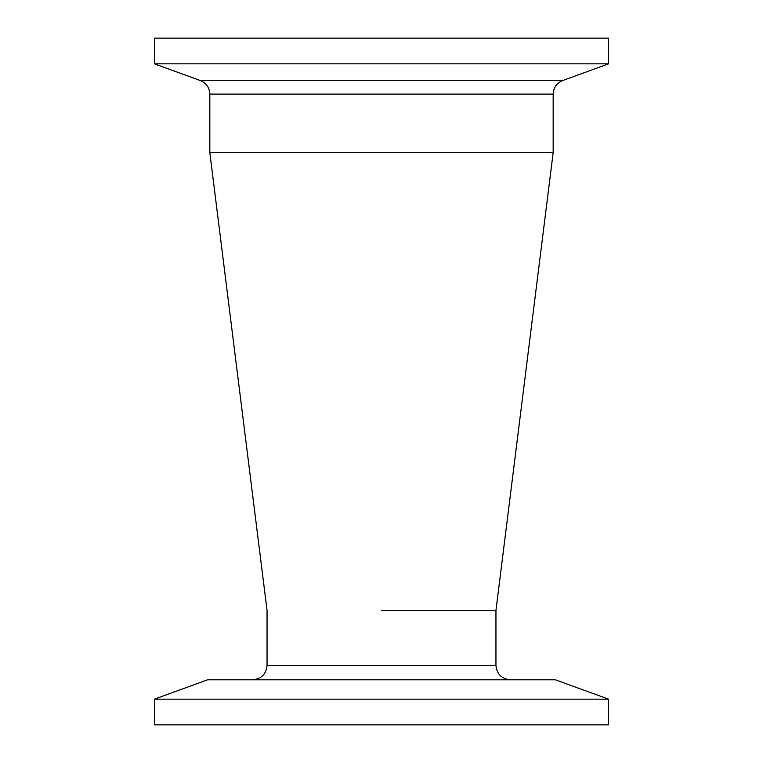 <?xml version="1.0" encoding="UTF-8"?>
<svg xmlns="http://www.w3.org/2000/svg" width="763" height="763" viewBox="0 0 763 763"><rect width="100%" height="100%" fill="white"/><g stroke="black" fill="none" stroke-linecap="round" stroke-linejoin="round"><path stroke-width="1.14" d="M381.5 610.4L495.95 610.4L381.5 610.4M553.175 94.107L209.825 94.107L209.825 152.6L553.175 152.6L495.95 610.4L495.95 665.374L267.05 665.374L267.05 610.4L209.825 152.6L553.175 152.6L553.175 94.107C553.499 87.602 556.666 83.081 562.665 80.554L608.597 63.834L608.597 38.15L154.403 38.15L154.403 63.834L608.597 63.834M608.597 699.166L555.369 679.795L207.631 679.795L154.403 699.166L154.403 724.85L608.597 724.85L608.597 699.166L154.403 699.166M209.825 94.107C209.501 87.602 206.334 83.081 200.335 80.554L562.665 80.554M200.335 80.554L154.403 63.834M495.95 665.374C496.808 674.13 501.606 678.936 510.371 679.795M267.05 665.374C266.192 674.13 261.394 678.936 252.629 679.795"/></g></svg>
